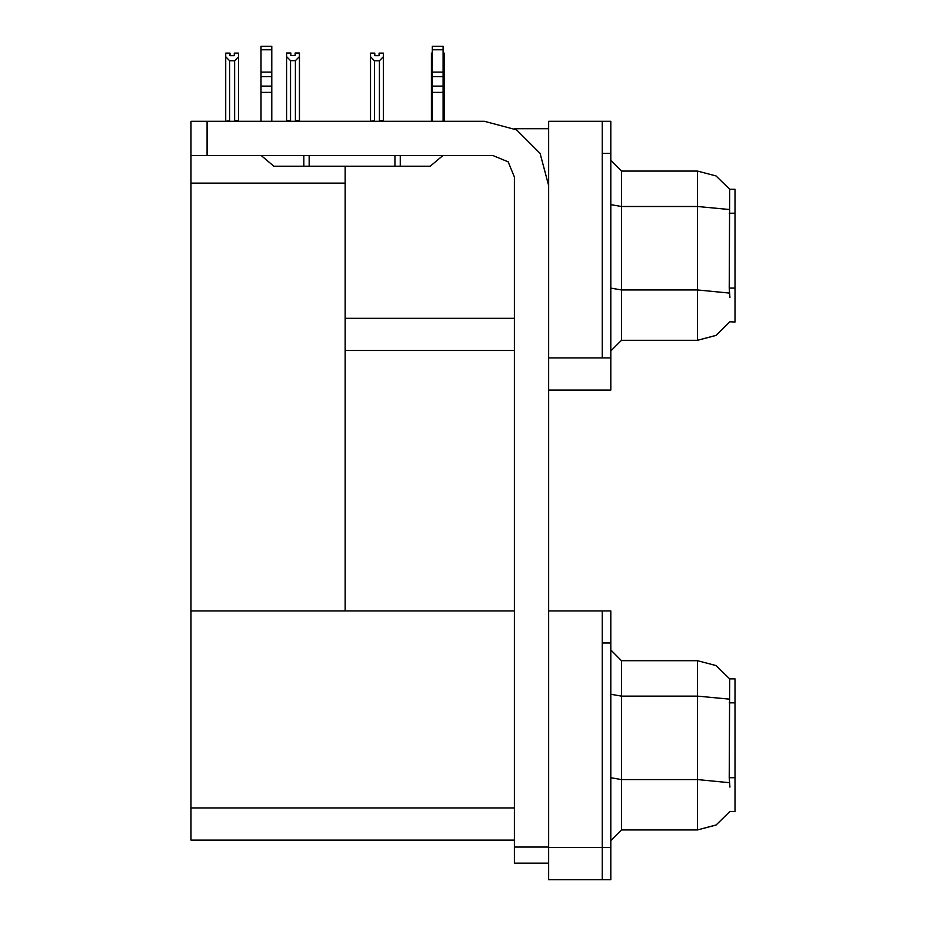<?xml version="1.0" encoding="UTF-8"?>
<svg xmlns="http://www.w3.org/2000/svg" width="926" height="926" viewBox="0 0 926 926"><rect width="100%" height="100%" fill="white"/><g stroke="black" fill="none" stroke-linecap="round" stroke-linejoin="round"><path stroke-width="1.39" d="M602.224 610.894L602.224 879.7L610.79 879.7L610.79 610.894L548.678 610.894L548.678 357.945L602.224 357.945L602.224 121.26L548.678 121.26L548.678 390.066L610.79 390.066L610.79 357.945L602.224 357.945L602.224 153.392L610.79 153.392L610.79 357.945M729.873 297.431L729.179 288.125L729.676 189.274L735.012 189.274L735.012 322.063L729.873 321.75L716.168 335.316L697.533 340.27L697.533 171.067L621.496 171.067L621.496 340.27L610.79 350.977M548.678 390.066L548.678 879.7L602.224 879.7L602.224 643.026L610.79 643.026M514.405 840.079L190.987 840.079L190.987 121.26L207.042 121.26L207.042 155.533L190.987 155.533M729.873 787.065L729.179 777.759L729.676 678.897L735.012 678.897L735.012 811.697L729.873 811.373L716.168 824.939L697.533 829.904L697.533 660.689L621.496 660.689L621.496 829.904L610.79 840.611M602.224 121.26L610.79 121.26L610.79 153.392M443.079 120.727L444.214 120.727L444.214 56.718L443.079 58.616M432.373 120.727L431.366 121.26L431.366 56.718L431.366 120.727M379.104 55.699L374.81 55.699L379.104 55.699L379.104 53.152L383.387 53.152L383.387 56.718L379.417 60.803L374.498 60.803L374.498 120.727L370.527 121.26M383.387 56.718L383.387 120.727L379.417 120.727L379.417 60.803M295.452 60.688L290.532 60.688L286.574 56.613L286.574 53.048L290.857 53.048L290.857 55.583L295.139 55.583L295.139 53.048L299.422 53.048L299.422 56.613L295.452 60.688L295.452 120.623L299.422 120.623L299.422 121.26M290.532 60.688L290.532 120.623L286.574 120.623L286.574 121.26L286.574 56.613M234.313 55.699L230.03 55.699L234.313 55.699L234.313 53.152L238.595 53.152L238.595 120.727L234.625 120.727L234.625 60.803L229.706 60.803L229.706 120.727L225.736 121.26M548.678 863.101L514.405 863.101L514.405 847.035L548.678 847.035M443.079 49.715L432.373 49.715L432.373 46.3L443.079 46.3L443.079 76.58L432.373 76.58L432.373 86.118L443.079 86.118L443.079 121.26M443.079 76.58L443.079 86.118M442.906 155.533L430.231 166.24L394.893 166.24L394.893 155.533M394.893 166.24L273.876 166.24L261.201 155.533M271.735 49.715L261.028 49.715L261.028 46.3L271.735 46.3L271.735 76.58L261.028 76.58L261.028 86.118L271.735 86.118L271.735 121.26M271.735 76.58L271.735 86.118M548.678 185.524L540.066 153.392L516.546 129.871L484.414 121.26L207.042 121.26M729.757 189.402L716.076 175.975L697.533 171.067L716.076 175.975L729.757 189.402M621.496 340.27L697.533 340.27L716.006 335.409L729.676 322.063M729.757 679.036L716.076 665.597L697.533 660.689L716.076 665.597L729.757 679.036M621.496 829.904L697.533 829.904L716.006 825.031L729.676 811.697M207.042 155.533L492.991 155.533L508.131 161.807L514.405 176.959L514.405 847.035M514.543 128.76L548.678 128.76M514.405 318.312L345.201 318.312L345.201 166.24M345.201 350.445L514.405 350.445M190.987 183.163L345.201 183.163L345.201 610.894L190.987 610.894L514.405 610.894M621.496 171.067L610.79 160.36L621.496 171.067M621.496 660.689L610.79 649.983L621.496 660.689M443.079 53.152L444.214 53.152L444.214 56.718M432.373 53.152L431.366 53.152L431.366 56.718L432.373 58.454M374.498 60.803L370.527 56.718L370.527 53.152L374.81 53.152L374.81 55.699M374.498 120.727L373.965 121.26M370.527 56.718L370.527 120.727M379.949 121.26L379.417 120.727M299.422 120.623L299.422 56.613M290.532 120.623L289.907 121.26M295.139 55.583L290.857 55.583M229.706 120.727L229.173 121.26M230.03 55.699L230.03 53.152L225.736 53.152L225.736 120.727M238.595 56.718L234.625 60.803M229.706 60.803L225.736 56.718M432.373 121.26L432.373 92.403L443.079 92.403M432.373 92.403L432.373 86.118M432.373 76.58L432.373 49.715M443.079 72.066L432.373 72.066M309.215 166.24L309.215 155.533M261.028 121.26L261.028 92.403L271.735 92.403M303.855 155.533L303.855 166.24L273.876 166.24M261.028 92.403L261.028 86.118M261.028 76.58L261.028 49.715M271.735 72.066L261.028 72.066M735.012 213.165L729.179 213.165M735.012 288.125L729.179 288.125M548.678 847.568L610.79 847.568M190.987 807.947L514.405 807.947M735.012 702.799L729.179 702.799M735.012 777.759L729.179 777.759M729.329 209.531L697.533 206.463L621.496 206.463L610.79 204.6M729.445 293.091L697.533 290L621.496 290L610.79 288.136M729.329 699.153L697.533 696.097L621.496 696.097L610.79 694.234M729.445 782.725L697.533 779.623L621.496 779.623L610.79 777.771M400.24 166.24L400.24 155.533"/></g></svg>
